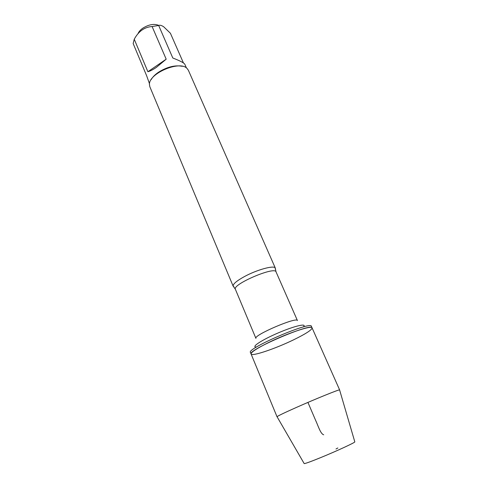 <?xml version="1.0" encoding="UTF-8"?>
<svg xmlns="http://www.w3.org/2000/svg" width="488" height="488" viewBox="0 0 488 488"><rect width="100%" height="100%" fill="white"/><g stroke="black" fill="none" stroke-linecap="round" stroke-linejoin="round"><path stroke-width="0.73" d="M311.381 326.295C311.356 320.726 246.409 348.56 250.429 352.421L251.088 354.007C247.099 350.231 312.094 322.379 312.076 327.869C311.948 329.882 305.769 333.877 293.538 339.849C275.391 348.682 251.692 356.716 251.088 354.007C250.954 352.22 256.847 348.371 268.76 342.454C287.688 333.133 311.972 325.081 312.076 327.869L311.381 326.295M137.988 33.709C138.763 31.787 140.312 29.981 142.636 28.298C148.767 24.437 154.165 23.479 158.844 25.431M149.505 83.765L146.681 75.86L133.169 43.56L134.243 39.229C138.543 31.293 144.497 27.06 152.103 26.529L158.673 25.48C159.838 24.912 161.528 25.352 163.73 26.809L170.416 33.269L183.439 62.952M182.292 66.289C174.96 64.934 167 66.935 158.405 72.297C155.031 74.621 152.616 77.067 151.158 79.629M134.243 39.229L147.888 71.73C150.158 71.138 152.976 69.699 156.331 67.417L166.188 59.188L152.103 26.529M158.673 25.48L172.807 58.005C180.041 60.817 184.043 62.897 184.812 64.251L186.434 67.942M234.002 286.95L233.099 285.944C233.179 283.778 237.058 280.6 244.726 276.415C257.042 269.748 273.676 265.191 275.195 267.9L275.299 269.248M275.348 268.15L188.368 70.26L187.032 68.424C179.712 60.183 148.523 73.554 149.438 84.54L149.846 86.766L233.172 286.23M166.188 59.188L147.888 71.73M277.086 416.795L277.038 416.709C277.885 415.892 284.297 412.817 296.265 407.492C315.535 398.928 339.367 389.284 339.587 389.9L339.618 389.997M354.788 441.799L354.819 441.896C354.947 442.628 336.165 451.284 320.494 457.677C310.722 461.648 305.287 463.624 304.189 463.6L304.14 463.509M307.928 402.411L315.559 420.211C318.164 425.756 320.506 433.942 323.703 434.784M336 449.003L337.849 447.972M275.195 267.9L276.043 271.877C274.957 266.033 231.904 284.486 235.387 289.299L233.099 285.944M235.387 289.299L255.913 338.379C253.126 335.323 297.137 316.456 297.436 320.585L276.043 271.877M303.292 326.972C307.69 322.885 294.648 325.838 278.154 332.938C261.635 339.99 250.503 347.401 256.499 347.023M339.636 389.93L312.076 327.869M277.025 416.764L251.088 354.007M354.819 441.896L339.587 389.9M304.189 463.6L277.038 416.709"/></g></svg>
